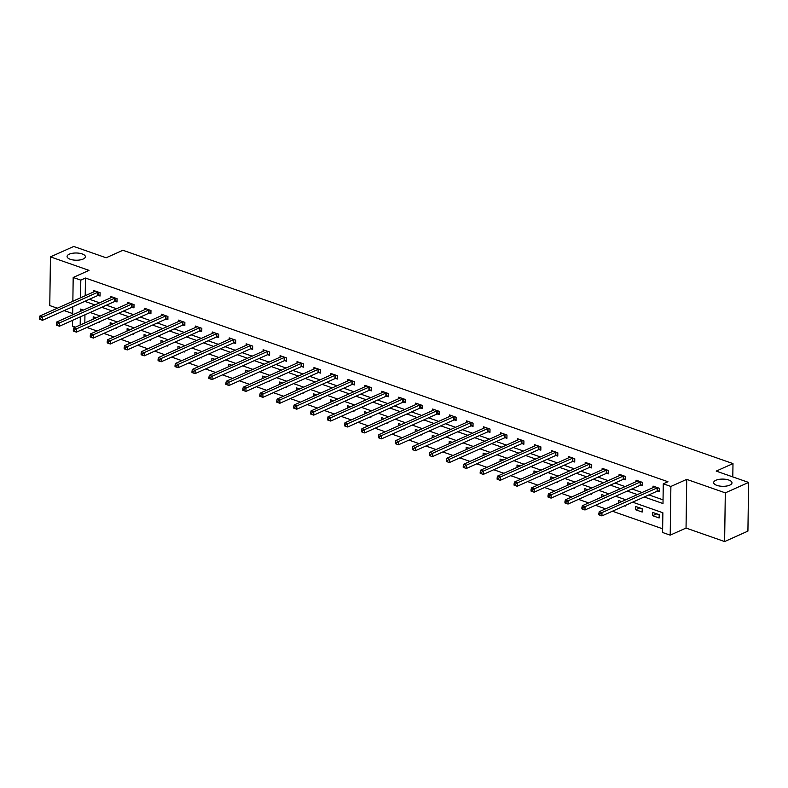 <?xml version="1.0" encoding="UTF-8"?>
<svg xmlns="http://www.w3.org/2000/svg" width="788" height="788" viewBox="0 0 788 788"><rect width="100%" height="100%" fill="white"/><g stroke="black" fill="none" stroke-linecap="round" stroke-linejoin="round"><path stroke-width="1.18" d="M83.183 259.035A9.161 3.605 -179.2 0 1 73.028 259.951A9.161 3.605 -179.2 0 1 67.069 256.474A9.161 3.605 -179.2 0 1 69.275 254.179A9.161 3.605 -179.2 0 1 79.43 253.263A9.161 3.605 -179.2 0 1 85.39 256.73A9.161 3.605 -179.2 0 1 83.183 259.035M729.777 485.142A9.161 3.605 -179.2 0 1 719.621 486.048A9.161 3.605 -179.2 0 1 713.662 482.581A9.161 3.605 -179.2 0 1 715.868 480.276A9.161 3.605 -179.2 0 1 726.024 479.36A9.161 3.605 -179.2 0 1 731.983 482.837A9.161 3.605 -179.2 0 1 729.777 485.142M75.392 327.158L72.506 326.143L72.594 320.332M732.801 476.907L732.988 463.6L122.908 250.269L106.134 257.774L73.747 246.447L50.452 256.878L49.772 305.567L57.327 308.206M64.153 310.59L72.683 313.575M732.988 463.6L716.213 471.106L748.6 482.433L747.92 531.122L724.625 541.553L725.305 492.864L686.722 479.37L670.884 486.462L670.204 535.15L662.59 532.491L662.866 512.752L632.616 502.173M686.722 479.37L686.043 528.058L724.625 541.553M686.043 528.058L670.204 535.15M86.867 327.453L97.003 330.999M103.819 333.383L113.955 336.929M120.781 339.313L130.916 342.859M137.733 345.243L147.868 348.779M154.684 351.162L164.82 354.708M171.636 357.092L181.772 360.638M188.588 363.022L198.724 366.568M205.54 368.951L215.676 372.497M222.492 374.881L232.627 378.427M239.444 380.811L249.579 384.347M256.396 386.731L266.531 390.277M273.347 392.66L283.483 396.206M290.299 398.59L300.435 402.136M307.261 404.52L317.397 408.066M324.213 410.45L334.348 413.995M341.165 416.379L351.3 419.915M358.116 422.299L368.252 425.845M375.068 428.229L385.204 431.775M392.02 434.158L402.156 437.704M408.972 440.088L419.108 443.634M425.924 446.018L436.059 449.564M442.876 451.948L453.011 455.484M459.828 457.867L469.963 461.413M476.779 463.797L486.915 467.343M493.731 469.727L503.877 473.273M510.693 475.656L520.829 479.202M527.645 481.586L537.78 485.132M544.597 487.516L554.732 491.052M561.548 493.436L571.684 496.982M578.5 499.365L588.636 502.911M595.452 505.295L605.588 508.841M612.404 511.225L662.649 528.797M748.6 482.433L725.305 492.864M84.946 314.796L84.828 322.932M659.172 514.682L652.651 512.407L652.612 515.697L659.132 517.972L659.172 514.682M642.22 508.762L635.699 506.477L635.65 509.767L642.171 512.052L642.22 508.762M621.762 501.601L618.747 500.547L618.718 502.961M625.229 505.482L625.219 506.123L624.431 505.847M604.8 495.672L601.796 494.628L601.766 497.041M608.277 499.553L608.267 500.193L607.479 499.917M587.848 489.742L584.844 488.698L584.804 491.111M591.325 493.623L591.315 494.263L590.517 493.987M570.896 483.822L567.892 482.768L567.852 485.181M574.373 487.703L574.363 488.333L573.565 488.058M553.944 477.892L550.94 476.839L550.901 479.252M557.421 481.773L557.411 482.404L556.614 482.128M536.992 471.963L533.988 470.909L533.949 473.322M540.47 475.844L540.46 476.484L539.662 476.198M520.041 466.033L517.036 464.979L516.997 467.392M523.518 469.914L523.508 470.554L522.71 470.278M503.089 460.103L500.075 459.059L500.045 461.472M506.566 463.984L506.556 464.624L505.758 464.349M486.137 454.174L483.123 453.13L483.093 455.543M489.614 458.055L489.604 458.695L488.806 458.419M469.185 448.254L466.171 447.2L466.141 449.613M472.652 452.135L472.652 452.765L471.854 452.489M452.233 442.324L449.219 441.27L449.19 443.683M455.7 446.205L455.691 446.835L454.903 446.56M435.281 436.394L432.267 435.34L432.238 437.754M438.749 440.275L438.739 440.916L437.951 440.63M418.32 430.465L415.315 429.411L415.286 431.824M421.797 434.346L421.787 434.986L420.999 434.71M401.368 424.535L398.364 423.491L398.334 425.904M404.845 428.416L404.835 429.056L404.047 428.78M384.416 418.605L381.412 417.561L381.372 419.974M387.893 422.486L387.883 423.126L387.085 422.851M367.464 412.685L364.46 411.631L364.42 414.045M370.941 416.566L370.931 417.197L370.133 416.921M350.512 406.756L347.508 405.702L347.469 408.115M353.989 410.637L353.979 411.267L353.182 410.991M333.56 400.826L330.556 399.772L330.517 402.185M337.037 404.707L337.028 405.347L336.23 405.062M316.609 394.896L313.594 393.842L313.565 396.256M320.086 398.777L320.076 399.418L319.278 399.142M299.657 388.967L296.643 387.923L296.613 390.336M303.134 392.848L303.124 393.488L302.326 393.212M282.705 383.037L279.691 381.993L279.661 384.406M286.182 386.918L286.172 387.558L285.374 387.282M265.753 377.117L262.739 376.063L262.709 378.476M269.22 380.998L269.22 381.628L268.422 381.353M248.801 371.187L245.787 370.133L245.757 372.547M252.268 375.068L252.259 375.699L251.471 375.423M231.839 365.258L228.835 364.204L228.806 366.617M235.316 369.139L235.307 369.779L234.519 369.493M214.888 359.328L211.883 358.274L211.854 360.687M218.365 363.209L218.355 363.849L217.567 363.573M197.936 353.398L194.931 352.354L194.892 354.767M201.413 357.279L201.403 357.919L200.605 357.644M180.984 347.469L177.98 346.424L177.94 348.838M184.461 351.349L184.451 351.99L183.653 351.714M164.032 341.549L161.028 340.495L160.988 342.908M167.509 345.43L167.499 346.06L166.701 345.784M147.08 335.619L144.076 334.565L144.037 336.978M150.557 339.5L150.547 340.13L149.75 339.855M130.128 329.689L127.124 328.635L127.085 331.049M133.605 333.57L133.596 334.211L132.798 333.925M113.177 323.76L110.162 322.706L110.133 325.119M116.654 327.641L116.644 328.281L115.846 328.005M96.225 317.83L93.211 316.786L93.181 319.199M99.702 321.711L99.692 322.351L98.894 322.075M644.229 496.982L662.994 503.542L663.269 483.802L667.938 481.724L85.459 278.036L85.212 295.727M89.448 299.263L99.583 302.809M106.4 305.192L116.535 308.738M123.352 311.122L133.487 314.668M140.303 317.052L150.439 320.598M157.255 322.981L167.391 326.527M174.207 328.911L184.343 332.447M191.169 334.831L201.304 338.377M208.121 340.761L218.256 344.307M225.072 346.69L235.208 350.236M242.024 352.62L252.16 356.166M258.976 358.55L269.112 362.096M275.928 364.48L286.064 368.016M292.88 370.399L303.016 373.945M309.832 376.329L319.967 379.875M326.784 382.259L336.919 385.805M343.735 388.189L353.871 391.734M360.687 394.118L370.823 397.664M377.649 400.048L387.785 403.584M394.601 405.968L404.736 409.514M411.553 411.897L421.688 415.443M428.505 417.827L438.64 421.373M445.456 423.757L455.592 427.303M462.408 429.687L472.544 433.233M479.36 435.616L489.496 439.152M496.312 441.536L506.448 445.082M513.264 447.466L523.399 451.012M530.216 453.396L540.351 456.941M547.168 459.325L557.303 462.871M564.119 465.255L574.265 468.801M581.081 471.185L591.217 474.721M598.033 477.104L608.169 480.65M614.985 483.034L625.12 486.58M631.937 488.964L642.072 492.51M648.888 494.894L663.053 499.848M657.734 491.042L659.497 491.663L659.546 488.373L653.025 486.088L652.996 487.614M640.782 485.122L642.545 485.733L642.584 482.443L636.064 480.168L636.044 481.685M623.83 479.193L625.593 479.803L625.633 476.513L619.112 474.238L619.092 475.765M606.878 473.263L608.641 473.874L608.681 470.584L602.16 468.308L602.14 469.835M589.926 467.333L591.68 467.944L591.729 464.654L585.208 462.379L585.188 463.905M572.975 461.404L574.728 462.024L574.777 458.734L568.256 456.449L568.237 457.976M556.023 455.474L557.776 456.094L557.825 452.804L551.305 450.519L551.285 452.046M539.071 449.554L540.824 450.165L540.873 446.875L534.353 444.599L534.333 446.116M522.119 443.624L523.872 444.235L523.921 440.945L517.401 438.67L517.381 440.196M505.157 437.695L506.92 438.305L506.97 435.015L500.449 432.74L500.429 434.267M488.205 431.765L489.969 432.376L490.018 429.086L483.497 426.81L483.477 428.337M471.254 425.835L473.017 426.456L473.066 423.166L466.545 420.881L466.516 422.407M454.302 419.906L456.065 420.526L456.104 417.236L449.584 414.951L449.564 416.478M437.35 413.986L439.113 414.596L439.152 411.306L432.632 409.031L432.612 410.548M420.398 408.056L422.161 408.667L422.201 405.377L415.68 403.101L415.66 404.628M403.446 402.126L405.209 402.737L405.249 399.447L398.728 397.172L398.708 398.698M386.494 396.197L388.248 396.807L388.297 393.517L381.776 391.242L381.756 392.769M369.542 390.267L371.296 390.887L371.345 387.597L364.824 385.312L364.805 386.839M352.591 384.337L354.344 384.958L354.393 381.668L347.872 379.383L347.853 380.909M335.639 378.417L337.392 379.028L337.441 375.738L330.921 373.463L330.901 374.98M318.687 372.488L320.44 373.098L320.489 369.808L313.969 367.533L313.949 369.06M301.725 366.558L303.488 367.169L303.538 363.879L297.017 361.603L296.997 363.13M284.773 360.628L286.536 361.239L286.586 357.949L280.065 355.674L280.036 357.2M267.821 354.699L269.585 355.319L269.624 352.029L263.113 349.744L263.084 351.271M250.87 348.769L252.633 349.389L252.672 346.099L246.151 343.814L246.132 345.341M233.918 342.849L235.681 343.46L235.72 340.17L229.2 337.894L229.18 339.411M216.966 336.919L218.729 337.53L218.768 334.24L212.248 331.965L212.228 333.491M200.014 330.99L201.767 331.6L201.817 328.31L195.296 326.035L195.276 327.562M183.062 325.06L184.816 325.671L184.865 322.381L178.344 320.105L178.324 321.632M166.11 319.13L167.864 319.751L167.913 316.461L161.392 314.176L161.373 315.702M149.159 313.2L150.912 313.821L150.961 310.531L144.44 308.246L144.421 309.773M132.207 307.281L133.96 307.891L134.009 304.601L127.489 302.326L127.469 303.843M115.245 301.351L117.008 301.962L117.057 298.672L110.537 296.396L110.517 297.923M98.293 295.421L100.056 296.032L100.106 292.742L93.585 290.467L93.555 291.993M72.86 301.262L73.185 277.465L89.034 270.373L50.452 256.878M73.185 277.465L80.8 280.124L80.553 297.815M85.459 278.036L80.8 280.124M663.269 483.802L670.884 486.462M72.663 314.865L72.782 306.729M83.321 310.098L80.396 309.073L80.356 311.418M80.287 316.884L80.169 325.02M625.8 499.789L615.664 496.243M608.848 493.859L598.713 490.323M591.896 487.939L581.761 484.393M574.945 482.01L564.809 478.464M557.993 476.08L547.857 472.534M541.041 470.15L530.905 466.604M524.089 464.221L513.953 460.675M507.137 458.291L497.001 454.755M490.185 452.371L480.05 448.825M473.233 446.441L463.088 442.895M456.272 440.512L446.136 436.966M439.32 434.582L429.184 431.036M422.368 428.652L412.232 425.106M405.416 422.723L395.281 419.186M388.464 416.803L378.329 413.257M371.512 410.873L361.377 407.327M354.561 404.943L344.425 401.397M337.609 399.014L327.473 395.468M320.657 393.084L310.521 389.538M303.705 387.154L293.569 383.618M286.753 381.234L276.618 377.688M269.791 375.305L259.656 371.759M252.84 369.375L242.704 365.829M235.888 363.445L225.752 359.899M218.936 357.516L208.8 353.97M201.984 351.586L191.848 348.05M185.032 345.666L174.897 342.12M168.08 339.736L157.945 336.19M151.129 333.807L140.993 330.261M134.177 327.877L124.041 324.331M117.225 321.947L107.089 318.401M100.273 316.018L90.137 312.481M84.789 301.351L94.924 304.897M101.741 307.281L111.876 310.827M118.692 313.21L128.828 316.756M135.644 319.14L145.78 322.686M152.596 325.07L162.732 328.606M169.548 330.99L179.684 334.536M186.5 336.919L196.645 340.465M203.462 342.849L213.597 346.395M220.413 348.779L230.549 352.325M237.365 354.708L247.501 358.254M254.317 360.638L264.453 364.174M271.269 366.558L281.405 370.104M288.221 372.488L298.356 376.034M305.173 378.417L315.308 381.963M322.125 384.347L332.26 387.893M339.076 390.277L349.212 393.823M356.028 396.206L366.164 399.743M372.98 402.126L383.116 405.672M389.942 408.056L400.077 411.602M406.894 413.986L417.029 417.532M423.846 419.915L433.981 423.461M440.797 425.845L450.933 429.391M457.749 431.775L467.885 435.311M474.701 437.695L484.837 441.241M491.653 443.624L501.789 447.17M508.605 449.554L518.74 453.1M525.557 455.484L535.692 459.03M542.508 461.413L552.644 464.959M559.46 467.343L569.596 470.879M576.412 473.263L586.558 476.809M593.374 479.193L603.51 482.739M610.326 485.122L620.461 488.668M627.278 491.052L637.413 494.598M656.749 513.845L652.612 515.697M639.797 507.915L635.65 509.767M657.783 487.752L657.586 487.792A1.428 0.561 0.8 0 0 657.153 487.92L601.983 512.624L599.264 511.668L654.434 486.974A1.428 0.561 0.8 0 0 654.71 486.787L654.779 486.708M659.507 490.707L657.537 491.082A1.428 0.561 0.8 0 0 657.113 491.21L601.943 515.913L598.841 514.8L599.924 515.185L599.944 513.865L598.86 513.48L598.841 514.8M599.944 513.865L601.983 512.624L601.943 515.913L599.924 515.185M599.264 511.668L598.86 513.48M640.831 481.832L640.624 481.862A1.428 0.561 0.8 0 0 640.201 482L585.031 506.694L582.312 505.738L637.482 481.044A1.428 0.561 0.8 0 0 637.758 480.857L637.827 480.779M642.555 484.778L640.585 485.152A1.428 0.561 0.8 0 0 640.151 485.28L584.982 509.984L581.889 508.871L582.972 509.255L582.992 507.935L581.908 507.561L581.889 508.871M582.992 507.935L585.031 506.694L584.982 509.984L582.972 509.255M582.312 505.738L581.908 507.561M623.879 475.903L623.672 475.942A1.428 0.561 0.8 0 0 623.249 476.07L568.079 500.764L565.36 499.819L620.53 475.115A1.428 0.561 0.8 0 0 620.806 474.937L620.875 474.849M625.603 478.848L623.633 479.232A1.428 0.561 0.8 0 0 623.2 479.36L568.03 504.054L564.937 502.941L566.02 503.325L566.04 502.005L564.957 501.631L564.937 502.941M566.04 502.005L568.079 500.764L568.03 504.054L566.02 503.325M565.36 499.819L564.957 501.631M606.927 469.973L606.721 470.012A1.428 0.561 0.8 0 0 606.297 470.141L551.127 494.834L548.409 493.889L603.578 469.185A1.428 0.561 0.8 0 0 603.854 469.008L603.923 468.919M608.651 472.918L606.681 473.302A1.428 0.561 0.8 0 0 606.248 473.43L551.078 498.124L547.985 497.011L549.069 497.395L549.088 496.076L548.005 495.701L547.985 497.011M549.088 496.076L551.127 494.834L551.078 498.124L549.069 497.395M548.409 493.889L548.005 495.701M589.976 464.043L589.769 464.083A1.428 0.561 0.8 0 0 589.345 464.211L534.175 488.905L531.457 487.959L586.627 463.265A1.428 0.561 0.8 0 0 586.893 463.078L586.971 462.989M591.699 466.988L589.729 467.373A1.428 0.561 0.8 0 0 589.296 467.501L534.126 492.195L531.033 491.091L532.117 491.466L532.136 490.156L531.043 489.772L531.033 491.091M532.136 490.156L534.175 488.905L534.126 492.195L532.117 491.466M531.457 487.959L531.043 489.772M573.014 458.114L572.817 458.153A1.428 0.561 0.8 0 0 572.393 458.281L517.224 482.975L514.505 482.029L569.675 457.336A1.428 0.561 0.8 0 0 569.941 457.148L570.019 457.07M574.747 461.059L572.768 461.443A1.428 0.561 0.8 0 0 572.344 461.571L517.174 486.265L514.072 485.162L515.165 485.536L515.185 484.226L514.091 483.842L514.072 485.162M515.185 484.226L517.224 482.975L517.174 486.265L515.165 485.536M514.505 482.029L514.091 483.842M556.062 452.184L555.865 452.223A1.428 0.561 0.8 0 0 555.442 452.351L500.272 477.055L497.553 476.1L552.723 451.406A1.428 0.561 0.8 0 0 552.989 451.219L553.068 451.14M557.796 455.139L555.816 455.513A1.428 0.561 0.8 0 0 555.392 455.641L500.222 480.345L497.12 479.232L498.213 479.616L498.233 478.296L497.139 477.912L497.12 479.232M498.233 478.296L500.272 477.055L500.222 480.345L498.213 479.616M497.553 476.1L497.139 477.912M539.11 446.264L538.913 446.294A1.428 0.561 0.8 0 0 538.49 446.432L483.32 471.125L480.601 470.17L535.771 445.476A1.428 0.561 0.8 0 0 536.037 445.289L536.116 445.21M540.844 449.209L538.864 449.584A1.428 0.561 0.8 0 0 538.44 449.712L483.271 474.415L480.168 473.302L481.261 473.686L481.271 472.367L480.188 471.992L480.168 473.302M481.271 472.367L483.32 471.125L483.271 474.415L481.261 473.686M480.601 470.17L480.188 471.992M522.158 440.334L521.961 440.374A1.428 0.561 0.8 0 0 521.538 440.502L466.368 465.196L463.649 464.25L518.819 439.546A1.428 0.561 0.8 0 0 519.085 439.369L519.154 439.28M523.882 443.28L521.912 443.664A1.428 0.561 0.8 0 0 521.489 443.792L466.319 468.486L463.216 467.373L464.309 467.757L464.319 466.437L463.236 466.063L463.216 467.373M464.319 466.437L466.368 465.196L466.319 468.486L464.309 467.757M463.649 464.25L463.236 466.063M505.206 434.405L505.01 434.444A1.428 0.561 0.8 0 0 504.576 434.572L449.406 459.266L446.697 458.32L501.867 433.617A1.428 0.561 0.8 0 0 502.133 433.439L502.202 433.351M506.93 437.35L504.96 437.734A1.428 0.561 0.8 0 0 504.537 437.862L449.367 462.556L446.264 461.443L447.348 461.827L447.367 460.507L446.284 460.133L446.264 461.443M447.367 460.507L449.406 459.266L449.367 462.556L447.348 461.827M446.697 458.32L446.284 460.133M488.255 428.475L488.058 428.514A1.428 0.561 0.8 0 0 487.624 428.642L432.454 453.336L429.746 452.391L484.916 427.697A1.428 0.561 0.8 0 0 485.181 427.51L485.25 427.421M489.978 431.42L488.008 431.804A1.428 0.561 0.8 0 0 487.585 431.932L432.415 456.626L429.312 455.523L430.396 455.897L430.415 454.587L429.332 454.203L429.312 455.523M430.415 454.587L432.454 453.336L432.415 456.626L430.396 455.897M429.746 452.391L429.332 454.203M471.303 422.545L471.106 422.585A1.428 0.561 0.8 0 0 470.672 422.713L415.503 447.407L412.784 446.461L467.954 421.767A1.428 0.561 0.8 0 0 468.23 421.58L468.299 421.501M473.027 425.49L471.057 425.875A1.428 0.561 0.8 0 0 470.633 426.003L415.463 450.697L412.36 449.593L413.444 449.968L413.464 448.658L412.38 448.274L412.36 449.593M413.464 448.658L415.503 447.407L415.463 450.697L413.444 449.968M412.784 446.461L412.38 448.274M454.351 416.616L454.144 416.655A1.428 0.561 0.8 0 0 453.721 416.783L398.551 441.487L395.832 440.531L451.002 415.837A1.428 0.561 0.8 0 0 451.278 415.65L451.347 415.571M456.075 419.571L454.105 419.945A1.428 0.561 0.8 0 0 453.681 420.073L398.511 444.777L395.409 443.664L396.492 444.048L396.512 442.728L395.428 442.344L395.409 443.664M396.512 442.728L398.551 441.487L398.511 444.777L396.492 444.048M395.832 440.531L395.428 442.344M437.399 410.696L437.192 410.725A1.428 0.561 0.8 0 0 436.769 410.863L381.599 435.557L378.88 434.602L434.05 409.908A1.428 0.561 0.8 0 0 434.326 409.721L434.395 409.642M439.123 413.641L437.153 414.015A1.428 0.561 0.8 0 0 436.719 414.143L381.55 438.847L378.457 437.734L379.54 438.118L379.56 436.798L378.476 436.424L378.457 437.734M379.56 436.798L381.599 435.557L381.55 438.847L379.54 438.118M378.88 434.602L378.476 436.424M420.447 404.766L420.24 404.805A1.428 0.561 0.8 0 0 419.817 404.934L364.647 429.627L361.928 428.682L417.098 403.978A1.428 0.561 0.8 0 0 417.374 403.801L417.443 403.712M422.171 407.711L420.201 408.095A1.428 0.561 0.8 0 0 419.768 408.223L364.598 432.917L361.505 431.804L362.588 432.188L362.608 430.869L361.525 430.494L361.505 431.804M362.608 430.869L364.647 429.627L364.598 432.917L362.588 432.188M361.928 428.682L361.525 430.494M403.495 398.836L403.289 398.876A1.428 0.561 0.8 0 0 402.865 399.004L347.695 423.698L344.977 422.752L400.146 398.048A1.428 0.561 0.8 0 0 400.412 397.871L400.491 397.782M405.219 401.781L403.249 402.166A1.428 0.561 0.8 0 0 402.816 402.294L347.646 426.988L344.553 425.875L345.636 426.259L345.656 424.939L344.563 424.565L344.553 425.875M345.656 424.939L347.695 423.698L347.646 426.988L345.636 426.259M344.977 422.752L344.563 424.565M386.544 392.907L386.337 392.946A1.428 0.561 0.8 0 0 385.913 393.074L330.743 417.768L328.025 416.822L383.195 392.129A1.428 0.561 0.8 0 0 383.461 391.941L383.539 391.853M388.267 395.852L386.287 396.236A1.428 0.561 0.8 0 0 385.864 396.364L330.694 421.058L327.591 419.955L328.685 420.329L328.704 419.019L327.611 418.635L327.591 419.955M328.704 419.019L330.743 417.768L330.694 421.058L328.685 420.329M328.025 416.822L327.611 418.635M369.582 386.977L369.385 387.016A1.428 0.561 0.8 0 0 368.961 387.144L313.791 411.838L311.073 410.893L366.243 386.199A1.428 0.561 0.8 0 0 366.509 386.012L366.587 385.933M371.315 389.922L369.336 390.306A1.428 0.561 0.8 0 0 368.912 390.434L313.742 415.128L310.639 414.025L311.733 414.399L311.752 413.089L310.659 412.705L310.639 414.025M311.752 413.089L313.791 411.838L313.742 415.128L311.733 414.399M311.073 410.893L310.659 412.705M352.63 381.047L352.433 381.087A1.428 0.561 0.8 0 0 352.009 381.215L296.84 405.918L294.121 404.963L349.291 380.269A1.428 0.561 0.8 0 0 349.557 380.082L349.636 380.003M354.364 384.002L352.384 384.377A1.428 0.561 0.8 0 0 351.96 384.505L296.79 409.208L293.688 408.095L294.781 408.479L294.801 407.16L293.707 406.775L293.688 408.095M294.801 407.16L296.84 405.918L296.79 409.208L294.781 408.479M294.121 404.963L293.707 406.775M335.678 375.127L335.481 375.157A1.428 0.561 0.8 0 0 335.058 375.295L279.888 399.989L277.169 399.033L332.339 374.339A1.428 0.561 0.8 0 0 332.605 374.152L332.674 374.073M337.412 378.073L335.432 378.447A1.428 0.561 0.8 0 0 335.008 378.575L279.839 403.279L276.736 402.166L277.829 402.55L277.839 401.23L276.755 400.856L276.736 402.166M277.839 401.23L279.888 399.989L279.839 403.279L277.829 402.55M277.169 399.033L276.755 400.856M318.726 369.198L318.529 369.237A1.428 0.561 0.8 0 0 318.096 369.365L262.926 394.059L260.217 393.114L315.387 368.41A1.428 0.561 0.8 0 0 315.653 368.232L315.722 368.144M320.45 372.143L318.48 372.527A1.428 0.561 0.8 0 0 318.056 372.655L262.887 397.349L259.784 396.236L260.867 396.62L260.887 395.3L259.804 394.926L259.784 396.236M260.887 395.3L262.926 394.059L262.887 397.349L260.867 396.62M260.217 393.114L259.804 394.926M301.774 363.268L301.577 363.307A1.428 0.561 0.8 0 0 301.144 363.435L245.974 388.129L243.265 387.184L298.435 362.48A1.428 0.561 0.8 0 0 298.701 362.303L298.77 362.214M303.498 366.213L301.528 366.597A1.428 0.561 0.8 0 0 301.105 366.725L245.935 391.419L242.832 390.306L243.916 390.69L243.935 389.37L242.852 388.996L242.832 390.306M243.935 389.37L245.974 388.129L245.935 391.419L243.916 390.69M243.265 387.184L242.852 388.996M284.823 357.338L284.626 357.378A1.428 0.561 0.8 0 0 284.192 357.506L229.022 382.2L226.304 381.254L281.474 356.56A1.428 0.561 0.8 0 0 281.749 356.373L281.818 356.284M286.546 360.283L284.576 360.668A1.428 0.561 0.8 0 0 284.153 360.796L228.983 385.49L225.88 384.386L226.964 384.761L226.983 383.451L225.9 383.066L225.88 384.386M226.983 383.451L229.022 382.2L228.983 385.49L226.964 384.761M226.304 381.254L225.9 383.066M267.871 351.409L267.674 351.448A1.428 0.561 0.8 0 0 267.24 351.576L212.071 376.27L209.352 375.324L264.522 350.63A1.428 0.561 0.8 0 0 264.798 350.443L264.866 350.364M269.594 354.354L267.625 354.738A1.428 0.561 0.8 0 0 267.201 354.866L212.031 379.56L208.928 378.457L210.012 378.831L210.032 377.521L208.948 377.137L208.928 378.457M210.032 377.521L212.071 376.27L212.031 379.56L210.012 378.831M209.352 375.324L208.948 377.137M250.919 345.479L250.712 345.518A1.428 0.561 0.8 0 0 250.288 345.646L195.119 370.35L192.4 369.395L247.57 344.701A1.428 0.561 0.8 0 0 247.846 344.514L247.915 344.435M252.643 348.434L250.673 348.808A1.428 0.561 0.8 0 0 250.239 348.936L195.069 373.64L191.977 372.527L193.06 372.911L193.08 371.591L191.996 371.207L191.977 372.527M193.08 371.591L195.119 370.35L195.069 373.64L193.06 372.911M192.4 369.395L191.996 371.207M233.967 339.559L233.76 339.589A1.428 0.561 0.8 0 0 233.337 339.726L178.167 364.42L175.448 363.465L230.618 338.771A1.428 0.561 0.8 0 0 230.894 338.584L230.963 338.505M235.691 342.504L233.721 342.879A1.428 0.561 0.8 0 0 233.287 343.007L178.118 367.71L175.025 366.597L176.108 366.981L176.128 365.662L175.044 365.287L175.025 366.597M176.128 365.662L178.167 364.42L178.118 367.71L176.108 366.981M175.448 363.465L175.044 365.287M217.015 333.629L216.808 333.669A1.428 0.561 0.8 0 0 216.385 333.797L161.215 358.491L158.496 357.545L213.666 332.841A1.428 0.561 0.8 0 0 213.932 332.664L214.011 332.575M218.739 336.575L216.769 336.959A1.428 0.561 0.8 0 0 216.336 337.087L161.166 361.781L158.073 360.668L159.156 361.052L159.176 359.732L158.083 359.358L158.073 360.668M159.176 359.732L161.215 358.491L161.166 361.781L159.156 361.052M158.496 357.545L158.083 359.358M200.063 327.7L199.857 327.739A1.428 0.561 0.8 0 0 199.433 327.867L144.263 352.561L141.544 351.615L196.714 326.912A1.428 0.561 0.8 0 0 196.98 326.734L197.059 326.646M201.787 330.645L199.807 331.029A1.428 0.561 0.8 0 0 199.384 331.157L144.214 355.851L141.121 354.738L142.204 355.122L142.224 353.802L141.131 353.428L141.121 354.738M142.224 353.802L144.263 352.561L144.214 355.851L142.204 355.122M141.544 351.615L141.131 353.428M183.102 321.77L182.905 321.809A1.428 0.561 0.8 0 0 182.481 321.937L127.311 346.631L124.593 345.686L179.762 320.992A1.428 0.561 0.8 0 0 180.028 320.805L180.107 320.716M184.835 324.715L182.855 325.099A1.428 0.561 0.8 0 0 182.432 325.227L127.262 349.921L124.159 348.818L125.253 349.192L125.272 347.882L124.179 347.498L124.159 348.818M125.272 347.882L127.311 346.631L127.262 349.921L125.253 349.192M124.593 345.686L124.179 347.498M166.15 315.84L165.953 315.88A1.428 0.561 0.8 0 0 165.529 316.008L110.359 340.702L107.641 339.756L162.811 315.062A1.428 0.561 0.8 0 0 163.077 314.875L163.155 314.796M167.883 318.785L165.904 319.17A1.428 0.561 0.8 0 0 165.48 319.298L110.31 343.992L107.207 342.888L108.301 343.263L108.32 341.953L107.227 341.568L107.207 342.888M108.32 341.953L110.359 340.702L110.31 343.992L108.301 343.263M107.641 339.756L107.227 341.568M149.198 309.911L149.001 309.95A1.428 0.561 0.8 0 0 148.577 310.078L93.408 334.782L90.689 333.826L145.859 309.132A1.428 0.561 0.8 0 0 146.125 308.945L146.194 308.866M150.932 312.866L148.952 313.24A1.428 0.561 0.8 0 0 148.528 313.368L93.358 338.072L90.256 336.959L91.349 337.343L91.359 336.023L90.275 335.639L90.256 336.959M91.359 336.023L93.408 334.782L93.358 338.072L91.349 337.343M90.689 333.826L90.275 335.639M132.246 303.991L132.049 304.02A1.428 0.561 0.8 0 0 131.626 304.158L76.456 328.852L73.737 327.897L128.907 303.203A1.428 0.561 0.8 0 0 129.173 303.016L129.242 302.937M133.97 306.936L132 307.31A1.428 0.561 0.8 0 0 131.576 307.438L76.406 332.142L73.304 331.029L74.397 331.413L74.407 330.093L73.323 329.719L73.304 331.029M74.407 330.093L76.456 328.852L76.406 332.142L74.397 331.413M73.737 327.897L73.323 329.719M115.294 298.061L115.097 298.1A1.428 0.561 0.8 0 0 114.664 298.228L59.494 322.922L56.785 321.977L111.955 297.273A1.428 0.561 0.8 0 0 112.221 297.096L112.29 297.007M117.018 301.006L115.048 301.39A1.428 0.561 0.8 0 0 114.624 301.518L59.455 326.212L56.352 325.099L57.435 325.483L57.455 324.163L56.372 323.789L56.352 325.099M57.455 324.163L59.494 322.922L59.455 326.212L57.435 325.483M56.785 321.977L56.372 323.789M98.342 292.131L98.145 292.171A1.428 0.561 0.8 0 0 97.712 292.299L42.542 316.993L39.833 316.047L95.003 291.343A1.428 0.561 0.8 0 0 95.269 291.166L95.338 291.077M100.066 295.076L98.096 295.461A1.428 0.561 0.8 0 0 97.673 295.589L42.503 320.283L39.4 319.17L40.483 319.554L40.503 318.234L39.42 317.859L39.4 319.17M40.503 318.234L42.542 316.993L42.503 320.283L40.483 319.554M39.833 316.047L39.42 317.859M657.586 487.792L657.537 491.082M657.153 487.92L657.113 491.21M640.624 481.862L640.585 485.152M640.201 482L640.151 485.28M623.672 475.942L623.633 479.232M623.249 476.07L623.2 479.36M606.721 470.012L606.681 473.302M606.297 470.141L606.248 473.43M589.769 464.083L589.729 467.373M589.345 464.211L589.296 467.501M572.817 458.153L572.768 461.443M572.393 458.281L572.344 461.571M555.865 452.223L555.816 455.513M555.442 452.351L555.392 455.641M538.913 446.294L538.864 449.584M538.49 446.432L538.44 449.712M521.961 440.374L521.912 443.664M521.538 440.502L521.489 443.792M505.01 434.444L504.96 437.734M504.576 434.572L504.537 437.862M488.058 428.514L488.008 431.804M487.624 428.642L487.585 431.932M471.106 422.585L471.057 425.875M470.672 422.713L470.633 426.003M454.144 416.655L454.105 419.945M453.721 416.783L453.681 420.073M437.192 410.725L437.153 414.015M436.769 410.863L436.719 414.143M420.24 404.805L420.201 408.095M419.817 404.934L419.768 408.223M403.289 398.876L403.249 402.166M402.865 399.004L402.816 402.294M386.337 392.946L386.287 396.236M385.913 393.074L385.864 396.364M369.385 387.016L369.336 390.306M368.961 387.144L368.912 390.434M352.433 381.087L352.384 384.377M352.009 381.215L351.96 384.505M335.481 375.157L335.432 378.447M335.058 375.295L335.008 378.575M318.529 369.237L318.48 372.527M318.096 369.365L318.056 372.655M301.577 363.307L301.528 366.597M301.144 363.435L301.105 366.725M284.626 357.378L284.576 360.668M284.192 357.506L284.153 360.796M267.674 351.448L267.625 354.738M267.24 351.576L267.201 354.866M250.712 345.518L250.673 348.808M250.288 345.646L250.239 348.936M233.76 339.589L233.721 342.879M233.337 339.726L233.287 343.007M216.808 333.669L216.769 336.959M216.385 333.797L216.336 337.087M199.857 327.739L199.807 331.029M199.433 327.867L199.384 331.157M182.905 321.809L182.855 325.099M182.481 321.937L182.432 325.227M165.953 315.88L165.904 319.17M165.529 316.008L165.48 319.298M149.001 309.95L148.952 313.24M148.577 310.078L148.528 313.368M132.049 304.02L132 307.31M131.626 304.158L131.576 307.438M115.097 298.1L115.048 301.39M114.664 298.228L114.624 301.518M98.145 292.171L98.096 295.461M97.712 292.299L97.673 295.589"/></g></svg>

